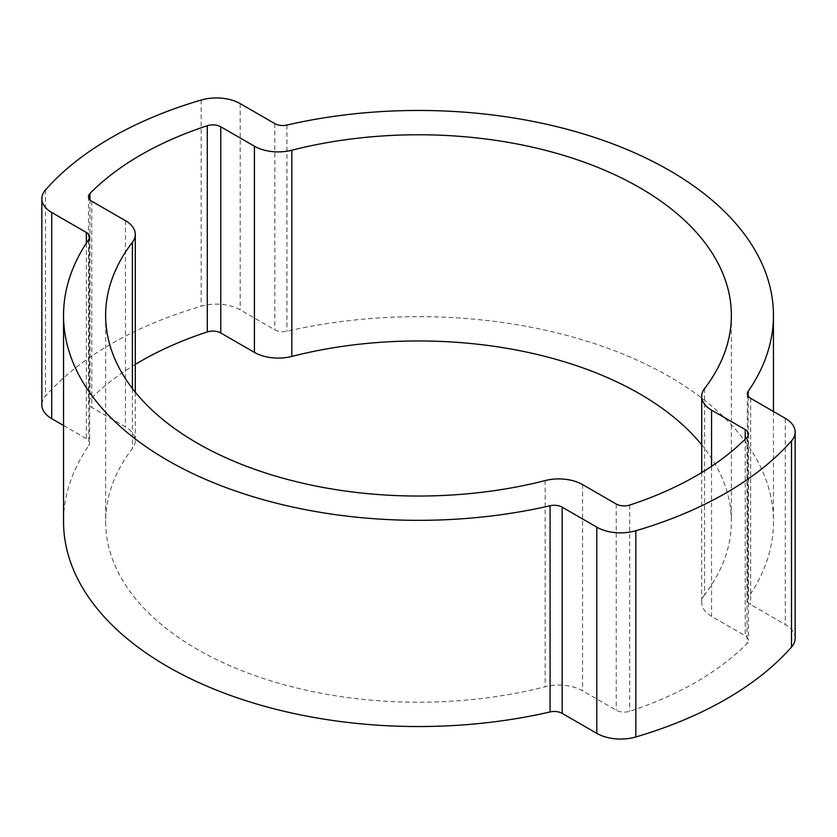 <?xml version="1.0" encoding="UTF-8"?>
<svg xmlns="http://www.w3.org/2000/svg" width="837" height="837" viewBox="0 0 837 837"><rect width="100%" height="100%" fill="white"/><g stroke="black" fill="none" stroke-linecap="round" stroke-linejoin="round"><path stroke-width="0.63" stroke-dasharray="4.18 3.14" d="M704.587 388.525L704.587 594.73A312.871 180.635 0 0 0 731.371 521.597A312.871 180.635 0 0 0 701.709 444.824M748.173 396.163L748.173 597.566A354.961 204.939 0 0 0 773.461 521.597A354.961 204.939 0 0 0 286.924 331.264A11.226 6.476 180 0 1 274.829 329.83L240.209 309.836A33.668 19.439 180 0 0 201.142 306.248A354.961 204.939 0 0 0 45.501 396.11A33.668 19.439 0 0 0 41.85 404.92M795.15 638.286A33.668 19.439 0 0 0 785.284 624.538L750.663 604.544A11.226 6.476 0 0 1 747.378 599.962A11.226 6.476 0 0 1 748.173 597.566M63.539 425.489L86.337 438.651A11.226 6.476 180 0 1 89.622 443.233A11.226 6.476 180 0 1 88.827 445.64A354.961 204.939 0 0 0 63.539 521.597M704.587 594.73A33.668 19.439 0 0 0 701.709 602.598A33.668 19.439 0 0 0 711.565 616.346L745.202 635.754A11.226 6.476 0 0 1 748.487 640.336A11.226 6.476 0 0 1 747.022 643.548A312.871 180.635 180 0 1 629.717 711.272A11.226 6.476 0 0 1 616.231 710.215L582.594 690.807A33.668 19.439 180 0 0 545.159 686.769A312.871 180.635 0 0 1 105.629 521.597A312.871 180.635 0 0 1 132.413 448.475A33.668 19.439 0 0 0 135.291 440.607A33.668 19.439 0 0 0 125.435 426.86L91.798 407.441A11.226 6.476 180 0 1 88.513 402.859A11.226 6.476 180 0 1 89.977 399.657A312.871 180.635 0 0 1 135.291 364.43M286.924 125.058L286.924 331.264M785.284 418.333L785.284 624.538M750.663 398.349L750.663 604.544M274.829 123.625L274.829 329.83M240.209 103.642L240.209 309.836M201.142 100.053L201.142 306.248M45.501 189.905L45.501 396.11M86.337 243.138L86.337 438.651M88.827 239.434L88.827 445.64M711.565 466.293L711.565 616.346M745.202 439.163L745.202 635.754M747.022 437.343L747.022 643.548M629.717 505.067L629.717 711.272M616.231 504.02L616.231 710.215M582.594 484.602L582.594 690.807M545.159 480.574L545.159 686.769M132.413 388.525L132.413 448.475M125.435 220.654L125.435 426.86M91.798 201.246L91.798 407.441M89.977 199.865L89.977 399.657M731.371 315.403L731.371 521.597M773.461 411.511L773.461 521.597M747.378 393.767L747.378 599.962M89.622 237.038L89.622 443.233M701.709 472.57L701.709 602.598M748.487 434.141L748.487 640.336M105.629 315.403L105.629 521.597M135.291 392.176L135.291 440.607M88.513 196.664L88.513 402.859"/><path stroke-width="1.26" d="M701.709 444.824A312.871 180.635 0 0 0 291.841 356.426A33.668 19.439 180 0 1 254.406 352.398L220.769 332.98A11.226 6.476 180 0 0 207.283 331.933A312.871 180.635 0 0 0 135.291 364.43M254.406 146.193L220.769 126.785A11.226 6.476 180 0 0 207.283 125.728A312.871 180.635 0 0 0 89.977 193.452A11.226 6.476 180 0 0 88.513 196.664A11.226 6.476 180 0 0 91.798 201.246L125.435 220.654A33.668 19.439 0 0 1 135.291 234.402A33.668 19.439 0 0 1 132.413 242.27A312.871 180.635 0 0 0 105.629 315.403A312.871 180.635 0 0 0 545.159 480.574A33.668 19.439 180 0 1 582.594 484.602L616.231 504.02A11.226 6.476 0 0 0 629.717 505.067A312.871 180.635 180 0 0 747.022 437.343A11.226 6.476 0 0 0 748.487 434.141A11.226 6.476 0 0 0 745.202 429.559L711.565 410.14A33.668 19.439 0 0 1 701.709 396.393A33.668 19.439 0 0 1 704.587 388.525A312.871 180.635 0 0 0 731.371 315.403A312.871 180.635 0 0 0 291.841 150.231A33.668 19.439 180 0 1 254.406 146.193L254.406 352.398M748.173 391.36A354.961 204.939 0 0 0 773.461 315.403A354.961 204.939 0 0 0 286.924 125.058A11.226 6.476 180 0 1 274.829 123.625L240.209 103.642A33.668 19.439 180 0 0 201.142 100.053A354.961 204.939 0 0 0 45.501 189.905A33.668 19.439 0 0 0 41.85 198.714A33.668 19.439 0 0 0 51.716 212.462L86.337 232.456A11.226 6.476 180 0 1 89.622 237.038A11.226 6.476 180 0 1 88.827 239.434A354.961 204.939 0 0 0 63.539 315.403A354.961 204.939 0 0 0 550.076 505.736L550.076 711.942A11.226 6.476 0 0 1 562.171 713.375L596.791 733.358A33.668 19.439 180 0 0 635.858 736.947A354.961 204.939 180 0 0 791.499 647.095A33.668 19.439 0 0 0 795.15 638.286L795.15 432.08A33.668 19.439 0 0 0 785.284 418.333L750.663 398.349A11.226 6.476 0 0 1 747.378 393.767A11.226 6.476 0 0 1 748.173 391.36L748.173 396.163M795.15 432.08A33.668 19.439 0 0 1 791.499 440.89A354.961 204.939 180 0 1 635.858 530.752A33.668 19.439 180 0 1 596.791 527.164L562.171 507.17A11.226 6.476 0 0 0 550.076 505.736M41.85 198.714L41.85 404.92A33.668 19.439 0 0 0 51.716 418.667L63.539 425.489M63.539 315.403L63.539 521.597A354.961 204.939 0 0 0 550.076 711.942M291.841 150.231L291.841 356.426M562.171 507.17L562.171 713.375M596.791 527.164L596.791 733.358M635.858 530.752L635.858 736.947M791.499 440.89L791.499 647.095M51.716 212.462L51.716 418.667M86.337 232.456L86.337 243.138M207.283 125.728L207.283 331.933M220.769 126.785L220.769 332.98M711.565 410.14L711.565 466.293M745.202 429.559L745.202 439.163M132.413 242.27L132.413 388.525M89.977 193.452L89.977 199.865M773.461 315.403L773.461 411.511M701.709 396.393L701.709 472.57M135.291 234.402L135.291 392.176"/></g></svg>
